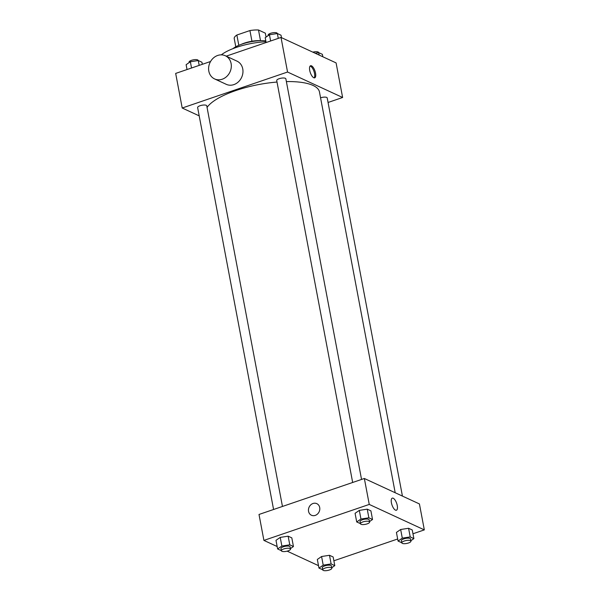 <?xml version="1.0" encoding="UTF-8"?>
<svg xmlns="http://www.w3.org/2000/svg" width="600" height="600" viewBox="0 0 600 600"><rect width="100%" height="100%" fill="white"/><g stroke="black" fill="none" stroke-linecap="round" stroke-linejoin="round"><path stroke-width="0.9" d="M238.808 45.322L236.865 35.025A15.817 5.062 169.3 0 0 234.18 38.303L235.785 46.785M236.865 35.025L249.93 30.562A15.817 5.062 169.3 0 1 258.495 30L265.327 33.157L266.062 37.088M260.505 40.635L258.495 30M241.103 44.415A16.253 5.197 -10.7 0 1 260.978 40.665M251.947 41.235L249.93 30.562M232.935 48.653A22.058 7.058 -10.7 0 1 265.8 40.815M221.295 54.855A37.155 11.88 -10.7 0 1 265.972 41.73M199.208 115.868L182.205 108.015L175.672 73.418L210.562 61.5M226.215 56.16L281.017 37.44L336.09 62.903L342.623 97.493L328.058 102.472M182.205 108.015L287.55 72.03L281.017 37.44M287.55 72.03L342.623 97.493M315.548 73.14A6.383 2.475 -108.9 0 1 314.7 77.835A6.383 2.475 -108.9 0 1 310.298 72.593A6.383 2.475 -108.9 0 1 310.575 65.745A6.383 2.475 -108.9 0 1 315.548 73.14M395.19 492.735L319.462 91.972A58.057 18.57 169.3 0 0 286.373 81.578M277.005 82.05A58.057 18.57 169.3 0 0 207.06 107.422M282.457 506.452L206.76 105.84A4.643 1.485 169.3 0 0 201.923 105.24A4.643 1.485 169.3 0 0 197.632 107.565L273.577 509.49M361.545 479.438L285.855 78.825A4.643 1.485 169.3 0 0 281.01 78.225A4.643 1.485 169.3 0 0 276.728 80.55L352.665 482.475M402.428 496.088L327.202 97.942A4.643 1.485 169.3 0 0 320.565 97.808M225.322 55.748L236.97 61.133A12.773 11.04 114.8 0 1 241.635 77.363A12.773 11.04 114.8 0 1 226.252 84.323L214.605 78.93A12.773 11.04 114.8 0 1 208.718 66.9A12.773 11.04 114.8 0 1 217.718 55.448A12.773 11.04 114.8 0 1 225.322 55.748A12.773 11.04 114.8 0 1 229.987 71.977A12.773 11.04 114.8 0 1 214.605 78.93M310.11 66.067A6.383 2.475 -108.9 0 1 314.528 73.485A6.383 2.475 -108.9 0 1 314.145 77.865M277.163 546.533L263.91 540.405L259.005 514.463L364.35 478.485L419.423 503.94L424.327 529.89L412.965 533.768M263.91 540.405L369.255 504.428L364.35 478.485M369.255 504.428L424.327 529.89M392.272 498.143A6.383 2.475 -108.9 0 1 397.252 505.53A6.383 2.475 -108.9 0 1 396.405 510.225A6.383 2.475 -108.9 0 1 391.995 504.982A6.383 2.475 -108.9 0 1 392.272 498.143A6.383 2.475 -108.9 0 1 397.252 505.53A6.383 2.475 -108.9 0 1 396.405 510.232M281.362 550.658L277.62 548.97L275.993 540.322L280.23 537.398L288.142 536.175L291.81 537.87L288.142 536.175L280.23 537.398L281.865 546.045L289.778 544.822L293.445 546.518L290.423 548.602M401.798 542.76L398.062 541.072L396.428 532.425L400.665 529.5L408.577 528.278L412.252 529.972L408.577 528.278L400.665 529.5L402.3 538.148L410.213 536.925L413.88 538.62L410.857 540.705M318.51 565.65L287.16 551.153M397.665 538.995L333.877 560.783M360.45 523.643L356.715 521.963L355.08 513.308L359.317 510.39L367.23 509.16L370.905 510.855L367.23 509.16L359.317 510.39L360.952 519.037L368.865 517.808L372.532 519.502L369.51 521.588M322.702 569.775L318.968 568.088L317.332 559.44L321.577 556.515L329.49 555.285L333.157 556.98L329.49 555.285L321.577 556.515L323.212 565.162L331.125 563.933L334.793 565.627L331.77 567.713M311.452 515.243A6.383 5.52 114.8 0 1 308.513 509.228A6.383 5.52 114.8 0 1 313.013 503.498A6.383 5.52 114.8 0 1 316.808 503.647A6.383 5.52 114.8 0 1 319.14 511.763A6.383 5.52 114.8 0 1 311.452 515.243A6.383 5.52 114.8 0 1 308.505 509.228A6.383 5.52 114.8 0 1 313.005 503.498A6.383 5.52 114.8 0 1 316.815 503.647M318.968 568.088L323.212 565.162M331.853 568.155L331.447 565.995A4.643 1.485 169.3 0 0 326.61 565.403A4.643 1.485 169.3 0 0 322.32 567.72L322.725 569.88A4.643 1.485 169.3 0 0 329.407 570A4.643 1.485 169.3 0 0 331.853 568.155A4.643 1.485 169.3 0 0 327.015 567.562A4.643 1.485 169.3 0 0 322.725 569.88M331.125 563.933L329.49 555.285M334.793 565.627L333.157 556.98M317.332 559.44L321.577 556.515M277.62 548.97L281.865 546.045M290.505 549.045L290.1 546.885A4.643 1.485 169.3 0 0 285.263 546.285A4.643 1.485 169.3 0 0 280.972 548.61L281.377 550.77A4.643 1.485 169.3 0 0 288.06 550.882A4.643 1.485 169.3 0 0 290.505 549.045A4.643 1.485 169.3 0 0 285.668 548.445A4.643 1.485 169.3 0 0 281.377 550.77M289.778 544.822L288.142 536.175M293.445 546.518L291.81 537.87M275.993 540.322L280.23 537.398M398.062 541.072L402.3 538.148M410.94 541.148L410.535 538.98A4.643 1.485 169.3 0 0 405.697 538.388A4.643 1.485 169.3 0 0 401.408 540.705L401.812 542.873A4.643 1.485 169.3 0 0 408.495 542.985A4.643 1.485 169.3 0 0 410.94 541.148A4.643 1.485 169.3 0 0 406.103 540.548A4.643 1.485 169.3 0 0 401.812 542.873M410.213 536.925L408.577 528.278M413.88 538.62L412.252 529.972M396.428 532.425L400.665 529.5M356.715 521.963L360.952 519.037M369.593 522.03L369.188 519.87A4.643 1.485 169.3 0 0 364.35 519.27A4.643 1.485 169.3 0 0 360.06 521.595L360.472 523.755A4.643 1.485 169.3 0 0 367.147 523.875A4.643 1.485 169.3 0 0 369.593 522.03A4.643 1.485 169.3 0 0 364.755 521.43A4.643 1.485 169.3 0 0 360.472 523.755M368.865 517.808L367.23 509.16M372.532 519.502L370.905 510.855M355.08 513.308L359.317 510.39M187.035 69.54L186.12 64.688L190.358 61.762L198.27 60.54L201.938 62.235L202.335 64.312M191.535 68.002L190.358 61.762M199.185 65.385L198.27 60.54M198.202 60.547L198.188 60.435A4.643 1.485 169.3 0 0 193.343 59.843A4.643 1.485 169.3 0 0 189.06 62.16L189.142 62.602M315.105 53.198L318.705 52.642L322.38 54.338L322.837 56.775M319.17 55.08L318.705 52.642M318.638 52.65L318.623 52.537A4.643 1.485 169.3 0 0 312.84 52.155M266.123 42.525L265.207 37.68L269.452 34.755L277.358 33.525L281.032 35.22L281.49 37.657M270.63 40.987L269.452 34.755M278.28 38.377L277.358 33.525M277.298 33.532L277.275 33.428A4.643 1.485 169.3 0 0 272.43 32.828A4.643 1.485 169.3 0 0 268.147 35.152L268.23 35.595"/></g></svg>
